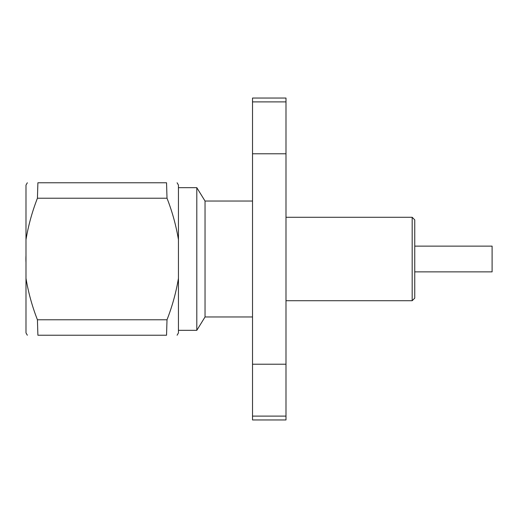 <?xml version="1.0" encoding="UTF-8"?>
<svg xmlns="http://www.w3.org/2000/svg" width="518" height="518" viewBox="0 0 518 518"><rect width="100%" height="100%" fill="white"/><g stroke="black" fill="none" stroke-linecap="round" stroke-linejoin="round"><path stroke-width="0.78" d="M37.425 319.774C32.155 306.306 28.348 292.495 25.991 278.341L25.991 239.659C28.348 225.557 32.155 211.745 37.425 198.226L167.01 198.226C172.274 211.694 176.088 225.505 178.445 239.659L178.445 278.341C176.088 292.443 172.28 306.255 167.01 319.774L37.425 319.774L37.892 335.224C24.119 335.224 24.119 335.224 37.892 335.224C24.119 335.224 24.119 335.224 37.892 335.224L166.543 335.224C180.316 335.224 180.316 335.224 166.543 335.224C180.316 335.224 180.316 335.224 166.543 335.224L167.01 319.774M37.425 198.226L37.892 182.776C24.119 182.776 24.119 182.776 37.892 182.776C24.119 182.776 24.119 182.776 37.892 182.776L166.543 182.776C180.316 182.776 180.316 182.776 166.543 182.776C180.316 182.776 180.316 182.776 166.543 182.776L167.01 198.226M25.991 278.341L25.991 332.906L27.331 335.224M27.331 182.776L25.991 185.094L25.991 239.659M177.104 182.776L178.445 185.094L178.445 239.659M178.445 278.341L178.445 332.906L177.104 335.224M252.519 101.891L252.519 98.051L285.994 98.051L285.994 153.788L252.519 153.788L252.519 101.891L285.994 101.891M252.519 364.212L285.994 364.212L285.994 419.949L252.519 419.949L252.519 153.788M285.994 416.109L252.519 416.109M285.994 364.212L285.994 153.788M252.519 316.964L205.037 316.964L196.801 330.335L178.445 330.335M196.801 330.335L196.801 187.665L178.445 187.665M205.037 316.964L205.037 201.036L196.801 187.665M412.179 217.282L414.75 219.859L414.75 298.141L412.179 300.718L412.179 217.282L285.994 217.282M412.179 300.718L285.994 300.718M414.75 246.121L492.1 246.121L492.1 271.879L414.75 271.879M25.991 262.432A64.381 64.381 0 0 1 25.991 255.568L25.991 262.432L25.991 255.568M252.519 201.036L205.037 201.036"/></g></svg>
